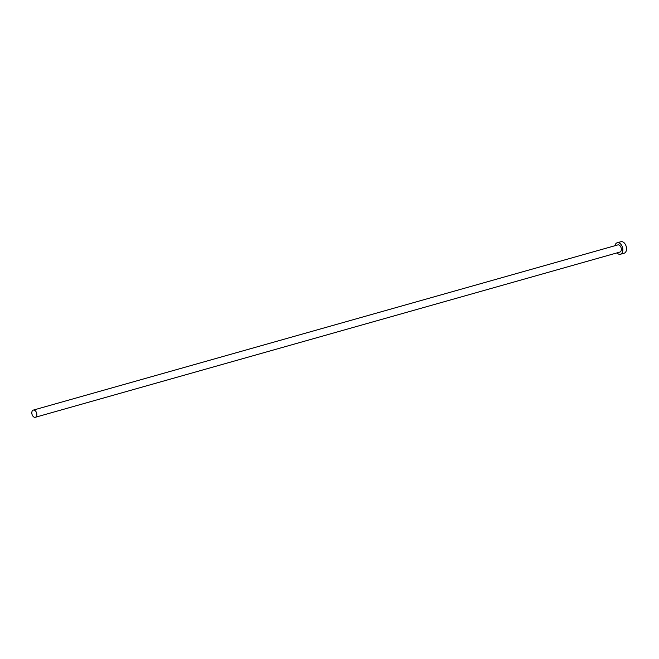 <?xml version="1.0" encoding="UTF-8"?>
<svg xmlns="http://www.w3.org/2000/svg" width="659" height="659" viewBox="0 0 659 659"><rect width="100%" height="100%" fill="white"/><g stroke="black" fill="none" stroke-linecap="round" stroke-linejoin="round"><path stroke-width="0.99" d="M32.95 410.252A3.732 2.389 -105.8 0 0 32.11 414.626A3.732 2.389 -105.8 0 0 35.331 417.279A3.732 2.389 -105.8 0 0 35.685 417.131A3.732 2.389 -105.8 0 0 36.525 412.756A3.732 2.389 -105.8 0 0 33.304 410.104A3.732 2.389 -105.8 0 0 32.95 410.252M35.331 417.279L619.855 252.084A3.732 2.389 -105.8 0 0 620.21 251.936A3.732 2.389 -105.8 0 0 621.05 247.562A3.732 2.389 -105.8 0 0 617.829 244.909L33.304 410.104M616.989 252.899A5.964 3.822 -105.8 0 0 620.465 254.242A5.964 3.822 -105.8 0 0 621.033 254.003A5.964 3.822 -105.8 0 0 622.376 247.001A5.964 3.822 -105.8 0 0 617.219 242.759A5.964 3.822 -105.8 0 0 616.651 242.998A5.964 3.822 -105.8 0 0 614.954 245.725M620.465 254.242L624.139 253.204A5.964 3.822 -105.8 0 0 624.707 252.965A5.964 3.822 -105.8 0 0 626.05 245.964A5.964 3.822 -105.8 0 0 620.893 241.721L617.219 242.759"/></g></svg>
